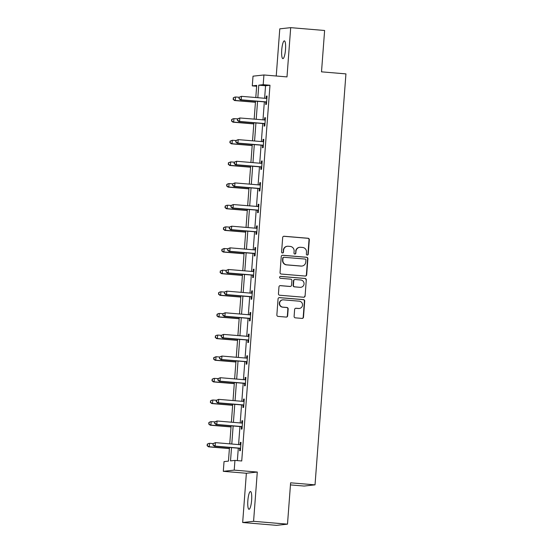 <?xml version="1.0" encoding="UTF-8"?>
<svg xmlns="http://www.w3.org/2000/svg" width="553" height="553" viewBox="0 0 553 553"><rect width="100%" height="100%" fill="white"/><g stroke="black" fill="none" stroke-linecap="round" stroke-linejoin="round"><path stroke-width="0.83" d="M307.226 255.085A0.954 0.933 83.7 0 0 308.228 254.207L309.314 239.739A1.369 1.334 83.7 0 0 308.09 238.26L284.111 236.255A1.369 1.334 83.7 0 0 282.68 237.507L281.588 251.974A0.954 0.933 83.7 0 0 282.624 253.004A0.954 0.933 83.7 0 0 283.454 252.133L283.599 250.26A4.376 4.272 83.7 0 1 288.189 246.258L290.187 246.424A4.376 4.272 83.7 0 1 294.12 251.138L293.975 253.011A0.954 0.933 83.7 0 0 295.012 254.041A0.954 0.933 83.7 0 0 295.841 253.17L295.986 251.297A4.376 4.272 83.7 0 1 300.576 247.295L302.574 247.461A4.376 4.272 83.7 0 1 306.507 252.175L306.362 254.048A0.954 0.933 83.7 0 0 307.226 255.085M307.254 255.085A0.954 0.933 83.7 0 0 307.931 254.242L309.023 239.767A1.369 1.334 83.7 0 0 307.793 238.295L283.82 236.29A1.369 1.334 83.7 0 0 283.717 236.283M282.479 253.011A0.954 0.933 83.7 0 0 283.164 252.161L283.599 250.26M294.867 254.048A0.954 0.933 83.7 0 0 295.544 253.198L295.986 251.297M251.629 500.195A8.91 1.866 -85.2 0 0 250.481 491.52A8.91 1.866 -85.2 0 0 247.855 500.61A8.91 1.866 -85.2 0 0 248.995 509.285A8.91 1.866 -85.2 0 0 251.629 500.195M285.514 49.549A8.91 1.866 -85.2 0 0 284.366 40.874A8.91 1.866 -85.2 0 0 281.74 49.964A8.91 1.866 -85.2 0 0 282.88 58.632A8.91 1.866 -85.2 0 0 285.514 49.549M294.106 316.371A1.369 1.334 83.7 0 0 295.337 317.844L302.062 318.41A1.369 1.334 83.7 0 0 303.493 317.159L304.703 301.088A1.369 1.334 83.7 0 0 303.473 299.615L279.5 297.611A1.369 1.334 83.7 0 0 278.069 298.855L276.859 314.927A1.369 1.334 83.7 0 0 278.09 316.399L286.212 317.083A1.369 1.334 83.7 0 0 287.643 315.832L288.161 308.954A1.369 1.334 83.7 0 0 286.931 307.482L282.908 307.143A3.657 3.574 83.7 0 1 282.777 299.864A3.657 3.574 83.7 0 1 283.454 299.857L299.235 301.178A3.657 3.574 83.7 0 1 299.36 308.456A3.657 3.574 83.7 0 1 298.689 308.463L296.055 308.242A1.369 1.334 83.7 0 0 294.625 309.493L294.106 316.371M287.498 524.154L276.59 525.35L242.67 522.509L253.578 521.313L287.498 524.154L290.608 482.81L315.03 484.857L345.936 73.888L321.507 71.842L324.618 30.491L290.698 27.65L286.993 76.908L263.926 74.973L263.193 84.685L269.982 85.252L241.73 460.981L234.942 460.414L234.216 470.126L223.301 471.322L224.034 461.61L228.458 461.119L229.481 447.453M253.578 521.313L257.283 472.055L234.216 470.126M305.249 276.058A1.369 1.334 83.7 0 0 306.68 274.806L307.89 258.735A1.369 1.334 83.7 0 0 306.659 257.263L282.687 255.251A1.369 1.334 83.7 0 0 281.249 256.502L280.039 272.574A1.369 1.334 83.7 0 0 281.27 274.046L305.249 276.058M306.293 279.915L305.09 295.979A1.369 1.334 83.7 0 1 303.652 297.231L279.68 295.226A1.369 1.334 83.7 0 1 278.449 293.754L278.968 286.876A1.369 1.334 83.7 0 1 280.399 285.625L290.125 286.44A1.369 1.334 83.7 0 0 291.555 285.189L291.901 280.627A1.369 1.334 83.7 0 0 290.671 279.154L280.551 278.304A0.954 0.933 83.7 0 1 280.516 276.396A0.954 0.933 83.7 0 1 280.696 276.396L305.069 278.442A1.369 1.334 83.7 0 1 306.293 279.915L305.09 295.979M290.698 27.65L279.783 28.846L276.237 76.003M290.449 484.905L304.122 486.052L315.03 484.857M269.982 85.252L265.558 85.736L264.617 98.268M264.341 101.883L262.986 119.918M262.716 123.526L261.362 141.561M261.085 145.169L259.73 163.204M259.461 166.812L258.106 184.847M257.829 188.462L256.474 206.497M256.205 210.105L254.85 228.14M254.58 231.748L253.219 249.783M252.949 253.392L251.594 271.426M251.325 275.035L249.97 293.069M249.693 296.685L248.338 314.719M248.069 318.328L246.714 336.362M246.438 339.971L245.083 358.005M244.813 361.614L243.458 379.648M243.189 383.264L241.827 401.291M241.557 404.907L240.202 422.941M239.933 426.55L238.578 444.584M238.302 448.193L237.368 460.614M265.855 102.194L265.689 104.441L266.422 104.358L267.051 96.035L266.311 96.111L266.145 98.358M264.23 123.837L264.058 126.084L264.797 126.001L265.419 117.678L264.687 117.754L264.514 120.001M262.599 145.48L262.433 147.727L263.166 147.644L263.795 139.321L263.055 139.404L262.889 141.651M260.975 167.124L260.802 169.37L261.541 169.287L262.163 160.964L261.431 161.047L261.258 163.294M259.343 188.767L259.177 191.013L259.91 190.937L260.539 182.608L259.799 182.69L259.634 184.937M257.719 210.416L257.546 212.663L258.286 212.58L258.915 204.257L258.175 204.334L258.002 206.58M256.087 232.06L255.921 234.306L256.661 234.223L257.283 225.901L256.544 225.983L256.378 228.223M254.463 253.703L254.29 255.949L255.03 255.866L255.659 247.544L254.919 247.626L254.753 249.873M252.832 275.346L252.666 277.592L253.405 277.516L254.027 269.187L253.295 269.27L253.122 271.516M251.207 296.996L251.041 299.235L251.774 299.159L252.403 290.83L251.663 290.913L251.497 293.159M249.583 318.639L249.41 320.885L250.15 320.802L250.772 312.48L250.039 312.556L249.866 314.802M247.951 340.282L247.785 342.528L248.518 342.445L249.147 334.123L248.408 334.206L248.242 336.445M246.327 361.925L246.154 364.171L246.894 364.088L247.516 355.766L246.783 355.849L246.61 358.095M244.696 383.568L244.53 385.814L245.269 385.738L245.891 377.409L245.152 377.492L244.986 379.738M243.071 405.218L242.898 407.464L243.638 407.381L244.267 399.059L243.527 399.135L243.361 401.381M241.44 426.861L241.274 429.107L242.014 429.024L242.636 420.702L241.903 420.778L241.73 423.024M239.815 448.504L239.649 450.75L240.382 450.667L241.011 442.345L240.272 442.428L240.106 444.674M257.283 472.055L246.368 473.25L242.67 522.509M246.368 473.25L223.301 471.322M256.64 86.247L252.286 85.881L253.018 76.169L263.926 74.973M231.52 447.626L230.518 460.898L234.942 460.414M263.193 84.685L258.769 85.169L257.829 97.701M257.56 101.317L256.205 119.344M255.928 122.96L254.574 140.994M254.304 144.603L252.949 162.637M252.673 166.246L251.318 184.28M251.048 187.889L249.693 205.923M249.424 209.539L248.062 227.573M247.792 231.182L246.438 249.216M246.168 252.825L244.813 270.859M244.537 274.468L243.182 292.502M242.912 296.111L241.557 314.145M241.281 317.761L239.926 335.795M239.656 339.404L238.302 357.438M238.032 361.047L236.67 379.082M236.401 382.69L235.046 400.725M234.776 404.34L233.414 422.368M233.145 425.983L231.79 444.018M255.797 97.535L256.71 85.397L252.286 85.881M229.758 443.845L231.113 425.81M231.382 422.202L232.737 404.167M233.013 400.559L234.368 382.524M234.638 378.909L235.993 360.874M236.262 357.266L237.624 339.231M237.894 335.623L239.249 317.588M239.518 313.98L240.88 295.945M241.149 292.33L242.504 274.302M242.774 270.687L244.129 252.652M244.405 249.044L245.76 231.009M246.03 227.401L247.385 209.366M247.661 205.757L249.016 187.723M249.285 184.108L250.64 166.08M250.91 162.464L252.272 144.43M252.541 140.821L253.896 122.787M254.166 119.178L255.521 101.144M265.558 85.736L258.769 85.169M266.311 96.111L267.037 96.174M264.687 117.754L265.412 117.817M263.055 139.404L263.781 139.46M261.431 161.047L262.157 161.11M259.799 182.69L260.525 182.753M258.175 204.334L258.901 204.396M256.544 225.983L257.276 226.039M254.919 247.626L255.645 247.689M253.295 269.27L254.021 269.332M251.663 290.913L252.389 290.975M250.039 312.556L250.765 312.618M248.408 334.206L249.133 334.261M246.783 355.849L247.509 355.911M245.152 377.492L245.885 377.554M243.527 399.135L244.253 399.197M241.903 420.778L242.629 420.84M240.272 442.428L240.997 442.483M299.767 247.309L299.47 247.336A4.376 4.272 83.7 0 0 295.689 251.332M287.38 246.265L287.09 246.299A4.376 4.272 83.7 0 0 283.302 250.288M305.346 276.058A1.369 1.334 83.7 0 0 306.383 274.841L307.592 258.769A1.369 1.334 83.7 0 0 306.362 257.297L282.389 255.286A1.369 1.334 83.7 0 0 282.286 255.279M305.913 260.076A0.954 0.933 83.7 0 0 305.049 259.046L284.007 257.283A0.954 0.933 83.7 0 0 283.005 258.154L282.853 260.131A4.376 4.272 83.7 0 0 286.786 264.846L301.171 266.055A4.376 4.272 83.7 0 0 305.761 262.053L305.913 260.076M283.827 257.283L283.537 257.318A0.954 0.933 83.7 0 0 282.707 258.189L283.005 258.154M301.979 266.041L301.682 266.076A4.376 4.272 83.7 0 1 300.88 266.083L286.495 264.88A4.376 4.272 83.7 0 1 282.562 260.166L282.707 258.189M303.756 297.238A1.369 1.334 83.7 0 0 304.793 296.014M290.373 286.433L290.083 286.468A1.369 1.334 83.7 0 1 289.827 286.468L280.108 285.652A1.369 1.334 83.7 0 0 280.005 285.652M306.003 279.942A1.369 1.334 83.7 0 0 304.772 278.47L280.399 276.431A0.954 0.933 83.7 0 0 280.371 276.424M300.21 287.284A3.657 3.574 83.7 0 0 304.06 283.592A3.657 3.574 83.7 0 0 300.763 279.998L295.198 279.528A1.369 1.334 83.7 0 0 293.767 280.779L293.422 285.341A1.369 1.334 83.7 0 0 294.652 286.82L299.92 287.318A3.657 3.574 83.7 0 0 300.59 287.304L300.887 287.277M294.949 279.535L294.652 279.569A1.369 1.334 83.7 0 0 293.47 280.813L293.767 280.779M299.92 287.318L294.355 286.848A1.369 1.334 83.7 0 1 293.131 285.376L293.47 280.813M299.36 308.456L299.062 308.491A3.657 3.574 83.7 0 1 298.392 308.498L295.765 308.277A1.369 1.334 83.7 0 0 295.661 308.277M282.777 299.864L282.486 299.899A3.657 3.574 83.7 0 0 282.611 307.178L282.908 307.143M286.316 317.09A1.369 1.334 83.7 0 0 287.353 315.867L287.871 308.989A1.369 1.334 83.7 0 0 286.641 307.516L282.611 307.178M302.166 318.417A1.369 1.334 83.7 0 0 303.203 317.194L304.406 301.122A1.369 1.334 83.7 0 0 303.182 299.65L279.203 297.638A1.369 1.334 83.7 0 0 279.099 297.638M239.117 97.273L235.564 96.975L235.308 100.446L234.569 100.528L255.438 102.277M233.401 99.284L233.504 97.895L233.103 99.312L235.308 100.446L255.451 102.132M233.207 97.929L234.831 97.058L233.504 97.895M234.569 100.528L233.103 99.312M239.103 97.28L239 98.669L239.103 97.28L241.467 96.333L266.159 98.399A1.389 1.362 83.7 0 0 266.677 98.344L266.878 98.275M239.401 97.252L241.467 96.333L241.205 99.803L240.465 99.879L265.164 101.952A1.389 1.362 83.7 0 1 265.661 102.091L266.56 102.554M266.594 102.111L266.401 102.015A1.389 1.362 83.7 0 0 265.903 101.87L241.205 99.803L239.297 98.634M266.041 98.393L266.892 98.123M239 98.669L240.465 99.879M264.534 120.042A1.389 1.362 83.7 0 0 265.046 119.987L239.836 117.976L237.479 118.923L237.375 120.312L237.776 118.895L233.94 118.625L233.677 122.089L232.944 122.172L253.813 123.92M231.769 120.927L231.88 119.538L231.479 120.962L233.677 122.089L253.82 123.782M231.583 119.572L233.2 118.701L231.88 119.538M232.944 122.172L231.479 120.962M263.622 141.568L263.422 141.63A1.389 1.362 83.7 0 1 262.903 141.692L238.212 139.619L235.855 140.573L235.751 141.955L236.145 140.538L232.315 140.268L232.053 143.739L231.313 143.815L252.182 145.563M230.145 142.57L230.248 141.188L229.848 142.605L232.053 143.739L252.196 145.425M229.951 141.215L232.315 140.268L230.248 141.188M231.313 143.815L229.848 142.605M237.776 118.895L239.836 117.976L239.573 121.446L238.841 121.529L263.532 123.596A1.389 1.362 83.7 0 1 264.037 123.741L264.928 124.197M264.963 123.754L264.769 123.658A1.389 1.362 83.7 0 0 264.272 123.513L239.573 121.446L237.672 120.278M264.417 120.036L265.267 119.766M237.375 120.312L238.841 121.529M236.145 140.538L238.212 139.619L237.949 143.089L237.209 143.172L261.908 145.239A1.389 1.362 83.7 0 1 262.405 145.384L263.304 145.84M263.339 145.398L263.145 145.301A1.389 1.362 83.7 0 0 262.647 145.156L237.949 143.089L236.041 141.927M262.786 141.679L263.636 141.409M235.751 141.955L237.209 143.172M261.998 163.211L261.79 163.28A1.389 1.362 83.7 0 1 261.279 163.335L236.58 161.269L234.223 162.216L234.119 163.605L234.52 162.181L230.684 161.911L230.421 165.382L229.689 165.465L250.557 167.213M228.52 164.213L228.624 162.831L228.223 164.248L230.421 165.382L250.564 167.068M228.327 162.858L230.684 161.911L228.624 162.831M229.689 165.465L228.223 164.248M232.606 183.852L229.06 183.555L228.797 187.025L228.057 187.108L248.926 188.856M226.889 185.863L226.993 184.474L226.592 185.891L228.797 187.025L248.94 188.711M226.702 184.508L228.32 183.637L226.993 184.474M228.057 187.108L226.592 185.891M258.023 206.622A1.389 1.362 83.7 0 0 258.534 206.566L233.325 204.555L230.967 205.502L230.864 206.891L231.265 205.474L227.428 205.198L227.172 208.668L226.433 208.751L247.302 210.499M225.265 207.506L225.368 206.117L224.967 207.541L227.172 208.668L247.309 210.354M225.071 206.151L226.695 205.281L225.368 206.117M226.433 208.751L224.967 207.541M234.52 162.181L236.58 161.269L236.325 164.732L235.585 164.815L260.283 166.882A1.389 1.362 83.7 0 1 260.781 167.027L261.68 167.483M261.707 167.047L261.514 166.944A1.389 1.362 83.7 0 0 261.016 166.806L236.325 164.732L234.417 163.57M261.161 163.322L262.011 163.052M234.119 163.605L235.585 164.815M232.599 183.859L232.495 185.248L232.599 183.859L234.956 182.912L259.654 184.979A1.389 1.362 83.7 0 0 260.166 184.923L260.373 184.854M232.889 183.824L234.956 182.912L234.693 186.382L233.96 186.458L258.652 188.532A1.389 1.362 83.7 0 1 259.15 188.67L260.048 189.133M260.083 188.691L259.889 188.594A1.389 1.362 83.7 0 0 259.392 188.449L234.693 186.382L232.785 185.214M259.53 184.972L260.38 184.702M232.495 185.248L233.96 186.458M231.265 205.474L233.325 204.555L233.069 208.025L232.329 208.101L257.027 210.175A1.389 1.362 83.7 0 1 257.525 210.313L258.424 210.776M258.451 210.334L258.265 210.237A1.389 1.362 83.7 0 0 257.76 210.092L233.069 208.025L231.161 206.857M257.905 206.615L258.756 206.345M230.864 206.891L232.329 208.101M257.117 228.147L256.91 228.209A1.389 1.362 83.7 0 1 256.398 228.271L231.7 226.198L229.343 227.145L229.239 228.534L229.64 227.117L225.804 226.848L225.541 230.311L224.801 230.394L245.67 232.142M223.633 229.149L223.737 227.76L223.343 229.184L225.541 230.311L245.684 232.004M223.447 227.795L225.064 226.924L223.737 227.76M224.801 230.394L223.343 229.184M229.64 227.117L231.7 226.198L231.437 229.668L230.705 229.751L255.396 231.818A1.389 1.362 83.7 0 1 255.894 231.963L256.792 232.419M256.827 231.977L256.633 231.88A1.389 1.362 83.7 0 0 256.136 231.735L231.437 229.668L229.53 228.507M256.274 228.258L257.124 227.988M229.239 228.534L230.705 229.751M227.725 248.788L224.172 248.491L223.917 251.961L223.177 252.037L244.046 253.786M222.009 250.792L222.112 249.41L221.712 250.827L223.917 251.961L244.06 253.647M221.815 249.438L224.172 248.491L222.112 249.41M223.177 252.037L221.712 250.827M227.712 248.795L227.608 250.177L227.712 248.795L230.076 247.841L254.767 249.915A1.389 1.362 83.7 0 0 255.286 249.852L255.486 249.79M228.009 248.76L230.076 247.841L229.813 251.311L229.073 251.394L253.772 253.461A1.389 1.362 83.7 0 1 254.269 253.606L255.168 254.062M255.203 253.62L255.009 253.523A1.389 1.362 83.7 0 0 254.504 253.385L229.813 251.311L227.905 250.15M254.65 249.901L255.5 249.631M227.608 250.177L229.073 251.394M226.094 270.431L222.548 270.134L222.285 273.604L221.553 273.687L242.421 275.435M220.377 272.442L220.481 271.053L220.087 272.47L222.285 273.604L242.428 275.29M220.191 271.081L222.548 270.134L220.481 271.053M221.553 273.687L220.087 272.47M226.087 270.438L225.983 271.827L226.087 270.438L228.444 269.491L253.143 271.558A1.389 1.362 83.7 0 0 253.654 271.502L253.862 271.433M226.384 270.403L228.444 269.491L228.182 272.954L227.449 273.037L252.14 275.104A1.389 1.362 83.7 0 1 252.645 275.249L253.537 275.705M253.571 275.27L253.378 275.166A1.389 1.362 83.7 0 0 252.88 275.028L228.182 272.954L226.281 271.793M253.018 271.544L253.875 271.274M225.983 271.827L227.449 273.037M224.47 292.074L220.924 291.777L220.661 295.247L219.921 295.33L240.79 297.079M218.753 294.085L218.857 292.696L218.456 294.113L220.661 295.247L240.804 296.933M218.559 292.731L220.184 291.86L218.857 292.696M219.921 295.33L218.456 294.113M224.463 292.081L224.352 293.47L224.463 292.081L226.82 291.134L251.511 293.201A1.389 1.362 83.7 0 0 252.03 293.145L252.23 293.076M224.753 292.046L226.82 291.134L226.557 294.604L225.818 294.68L250.516 296.754A1.389 1.362 83.7 0 1 251.014 296.892L251.912 297.355M251.947 296.913L251.753 296.816A1.389 1.362 83.7 0 0 251.256 296.671L226.557 294.604L224.649 293.436M251.394 293.194L252.244 292.924M224.352 293.47L225.818 294.68M222.845 313.724L219.292 313.427L219.029 316.89L218.297 316.973L239.166 318.722M217.129 315.728L217.232 314.339L216.831 315.763L219.029 316.89L239.173 318.583M216.935 314.374L218.553 313.503L217.232 314.339M218.297 316.973L216.831 315.763M222.831 313.724L222.728 315.113L222.831 313.724L225.189 312.777L249.887 314.844A1.389 1.362 83.7 0 0 250.398 314.788L250.606 314.726M223.129 313.696L225.189 312.777L224.933 316.247L224.193 316.323L248.891 318.397A1.389 1.362 83.7 0 1 249.389 318.542L250.281 318.998M250.315 318.556L250.122 318.459A1.389 1.362 83.7 0 0 249.624 318.314L224.933 316.247L223.025 315.079M249.769 314.837L250.62 314.567M222.728 315.113L224.193 316.323M248.256 336.494A1.389 1.362 83.7 0 0 248.774 336.431L223.564 334.42L221.207 335.374L221.103 336.756L221.497 335.339L217.668 335.07L217.405 338.54L216.665 338.616L237.534 340.365M215.497 337.371L215.601 335.982L215.2 337.406L217.405 338.54L237.548 340.226M215.304 336.017L216.928 335.146L215.601 335.982M216.665 338.616L215.2 337.406M221.497 335.339L223.564 334.42L223.301 337.89L222.562 337.973L247.26 340.04A1.389 1.362 83.7 0 1 247.758 340.185L248.656 340.641M248.691 340.199L248.497 340.102A1.389 1.362 83.7 0 0 248 339.957L223.301 337.89L221.394 336.729M248.138 336.48L248.988 336.21M221.103 336.756L222.562 337.973M219.589 357.01L216.036 356.713L215.774 360.183L215.041 360.259L235.91 362.008M213.873 359.015L213.976 357.632L213.576 359.049L215.774 360.183L235.917 361.869M213.679 357.66L216.036 356.713L213.976 357.632M215.041 360.259L213.576 359.049M219.576 357.017L219.472 358.399L219.576 357.017L221.933 356.063L246.631 358.137A1.389 1.362 83.7 0 0 247.143 358.074L247.35 358.012M219.873 356.982L221.933 356.063L221.677 359.533L220.937 359.616L245.636 361.683A1.389 1.362 83.7 0 1 246.133 361.828L247.032 362.284M247.06 361.842L246.866 361.745A1.389 1.362 83.7 0 0 246.368 361.607L221.677 359.533L219.769 358.372M246.514 358.123L247.364 357.853M219.472 358.399L220.937 359.616M245.726 379.655L245.518 379.724A1.389 1.362 83.7 0 1 245.007 379.78L220.308 377.713L217.951 378.66L217.847 380.049L218.241 378.625L214.412 378.356L214.149 381.826L213.41 381.909L234.278 383.658M212.241 380.664L212.345 379.275L211.951 380.692L214.149 381.826L234.292 383.512M212.055 379.31L213.672 378.439L212.345 379.275M213.41 381.909L211.951 380.692M218.241 378.625L220.308 377.713L220.046 381.176L219.313 381.259L244.004 383.326A1.389 1.362 83.7 0 1 244.502 383.471L245.401 383.927M245.435 383.492L245.242 383.388A1.389 1.362 83.7 0 0 244.744 383.25L220.046 381.176L218.138 380.015M244.882 379.773L245.732 379.496M217.847 380.049L219.313 381.259M244.094 401.298L243.894 401.367A1.389 1.362 83.7 0 1 243.375 401.423L218.684 399.356L216.32 400.303L216.216 401.692L216.617 400.275L212.781 399.999L212.525 403.469L211.785 403.552L232.654 405.301M210.617 402.308L210.721 400.918L210.32 402.335L212.525 403.469L232.668 405.155M210.423 400.953L212.048 400.082L210.721 400.918M211.785 403.552L210.32 402.335M216.617 400.275L218.684 399.356L218.421 402.826L217.682 402.902L242.38 404.976A1.389 1.362 83.7 0 1 242.878 405.114L243.776 405.577M243.811 405.135L243.617 405.038A1.389 1.362 83.7 0 0 243.113 404.893L218.421 402.826L216.513 401.658M243.258 401.416L244.108 401.146M216.216 401.692L217.682 402.902M242.47 422.948L242.262 423.01A1.389 1.362 83.7 0 1 241.751 423.066L217.053 420.999L214.695 421.946L214.592 423.335L214.993 421.918L211.156 421.649L210.893 425.112L210.161 425.195L231.03 426.944M208.986 423.951L209.089 422.561L208.695 423.985L210.893 425.112L231.036 426.805M208.799 422.596L210.416 421.725L209.089 422.561M210.161 425.195L208.695 423.985M214.993 421.918L217.053 420.999L216.79 424.469L216.057 424.552L240.749 426.619A1.389 1.362 83.7 0 1 241.253 426.764L242.145 427.22M242.179 426.778L241.986 426.681A1.389 1.362 83.7 0 0 241.488 426.536L216.79 424.469L214.882 423.301M241.626 423.059L242.477 422.789M214.592 423.335L216.057 424.552M213.078 443.589L209.525 443.292L209.269 446.762L208.529 446.838L229.398 448.587M207.361 445.594L207.465 444.204L207.064 445.628L209.269 446.762L229.412 448.448M207.168 444.239L208.792 443.375L207.465 444.204M208.529 446.838L207.064 445.628M213.064 443.596L212.96 444.978L213.064 443.596L215.428 442.642L240.12 444.716A1.389 1.362 83.7 0 0 240.638 444.653L240.838 444.591M213.361 443.561L215.428 442.642L215.165 446.112L214.426 446.195L239.124 448.262A1.389 1.362 83.7 0 1 239.622 448.407L240.52 448.863M240.555 448.421L240.361 448.324A1.389 1.362 83.7 0 0 239.864 448.179L215.165 446.112L213.258 444.951M240.002 444.702L240.852 444.432M212.96 444.978L214.426 446.195M266.401 102.015L265.661 102.091M265.903 101.87L265.164 101.952M266.677 98.344L266.152 98.399M264.769 123.658L264.037 123.741M264.272 123.513L263.532 123.596M263.145 145.301L262.405 145.384M262.647 145.156L261.908 145.239M263.422 141.63L262.896 141.692M261.514 166.944L260.781 167.027M261.016 166.806L260.283 166.882M261.79 163.28L261.272 163.335M259.889 188.594L259.15 188.67M259.392 188.449L258.652 188.532M260.166 184.923L259.64 184.979M258.265 210.237L257.525 210.313M257.76 210.092L257.027 210.175M256.633 231.88L255.894 231.963M256.136 231.735L255.396 231.818M256.91 228.209L256.392 228.265M255.009 253.523L254.269 253.606M254.504 253.385L253.772 253.461M255.286 249.852L254.76 249.915M253.378 275.166L252.645 275.249M252.88 275.028L252.14 275.104M253.654 271.502L253.136 271.558M251.753 296.816L251.014 296.892M251.256 296.671L250.516 296.754M252.03 293.145L251.504 293.201M250.122 318.459L249.389 318.542M249.624 318.314L248.891 318.397M250.398 314.788L249.88 314.844M248.497 340.102L247.758 340.185M248 339.957L247.26 340.04M246.866 361.745L246.133 361.828M246.368 361.607L245.636 361.683M247.143 358.074L246.624 358.137M245.242 383.388L244.502 383.471M244.744 383.25L244.004 383.326M245.518 379.724L244.993 379.78M243.617 405.038L242.878 405.114M243.113 404.893L242.38 404.976M243.894 401.367L243.368 401.423M241.986 426.681L241.253 426.764M241.488 426.536L240.749 426.619M242.262 423.01L241.744 423.066M240.361 448.324L239.622 448.407M239.864 448.179L239.124 448.262M240.638 444.653L240.113 444.716"/></g></svg>

